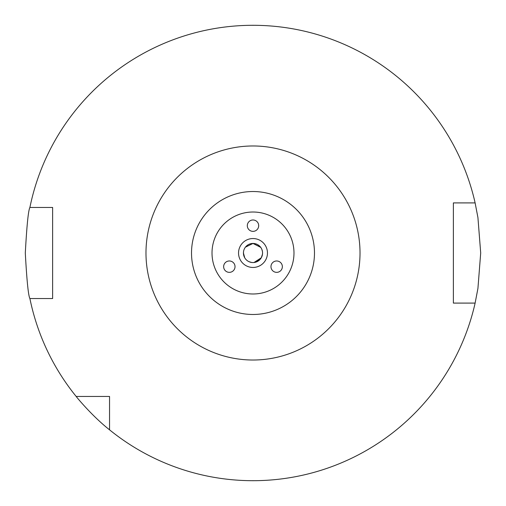 <?xml version="1.0" encoding="UTF-8"?>
<svg xmlns="http://www.w3.org/2000/svg" width="506" height="506" viewBox="0 0 506 506"><rect width="100%" height="100%" fill="white"/><g stroke="black" fill="none" stroke-linecap="round" stroke-linejoin="round"><path stroke-width="0.76" d="M279.508 261.735A5.692 5.692 0 0 0 271.735 263.816A5.692 5.692 0 0 0 273.816 271.589A5.692 5.692 0 0 0 281.595 269.508A5.692 5.692 0 0 0 279.508 261.735M232.184 271.589A5.692 5.692 0 0 0 234.265 263.816A5.692 5.692 0 0 0 226.492 261.735A5.692 5.692 0 0 0 224.405 269.508A5.692 5.692 0 0 0 232.184 271.589M262.45 251.539L261.88 249.445M262.563 253C261.691 248.041 261.691 248.041 262.563 253A9.563 9.563 0 0 1 253 262.563A9.563 9.563 0 0 1 243.437 253C244.309 248.041 244.309 248.041 243.437 253A9.563 9.563 0 0 1 253 243.437A9.563 9.563 0 0 1 262.563 253L262.437 254.569M262.494 254.138L261.279 257.782L253.993 262.513L260.369 259.097M251.058 262.361L252.007 262.513M251.729 262.481L248.996 261.684M247.307 225.676A5.692 5.692 0 0 0 253 231.368A5.692 5.692 0 0 0 258.692 225.676A5.692 5.692 0 0 0 253 219.983A5.692 5.692 0 0 0 247.307 225.676M245.423 247.162L253 243.437L245.467 247.105M244.721 257.782L243.437 253L243.55 251.539M267.459 253A14.459 14.459 0 0 1 253 267.459A14.459 14.459 0 0 1 238.541 253A14.459 14.459 0 0 1 253 238.541A14.459 14.459 0 0 1 267.459 253M212.014 253A40.986 40.986 0 0 1 253 212.014A40.986 40.986 0 0 1 293.986 253A40.986 40.986 0 0 1 253 293.986A40.986 40.986 0 0 1 212.014 253M191.521 253A61.479 61.479 0 0 1 253 191.521A61.479 61.479 0 0 1 314.479 253A61.479 61.479 0 0 1 253 314.479A61.479 61.479 0 0 1 191.521 253M29.898 207.46C28.355 210.161 26.818 225.341 25.3 253C26.818 280.659 28.355 295.839 29.898 298.54L52.624 298.54L52.624 207.46L29.898 207.46A227.7 227.7 0 0 1 475.121 202.906L477.93 217.58L480.7 252.956L477.93 288.407L475.121 303.094A227.7 227.7 0 0 1 109.549 429.828L109.549 396.451L76.172 396.451A227.7 227.7 0 0 1 29.898 298.54M76.172 396.451C76.121 396.546 91.839 415.9 109.549 429.828M475.121 303.094L453.376 303.094L453.376 202.906L475.121 202.906M260.742 247.383L253 243.437L260.577 247.168M253 360.019A107.019 107.019 0 0 1 145.981 253A107.019 107.019 0 0 1 253 145.981A107.019 107.019 0 0 1 360.019 253A107.019 107.019 0 0 1 253 360.019"/></g></svg>
